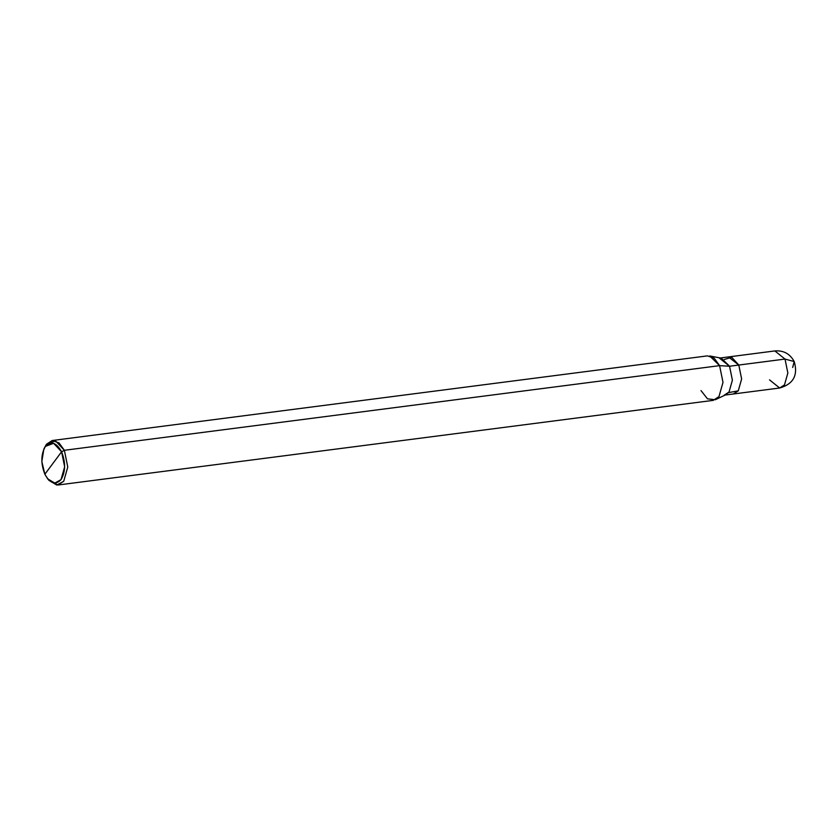 <?xml version="1.0" encoding="UTF-8"?>
<svg xmlns="http://www.w3.org/2000/svg" width="836" height="836" viewBox="0 0 836 836"><rect width="100%" height="100%" fill="white"/><g stroke="black" fill="none" stroke-linecap="round" stroke-linejoin="round"><path stroke-width="1.25" d="M792.674 367.474L794.2 361.539L785.014 359.072L738.805 365.039L741.636 378.98L738.272 390.851L733.245 393.996L738.272 390.851L741.636 378.98L738.805 365.039L728.658 356.899L738.805 365.05L731.782 357.327L724.3 359.47M769.528 379.868L779.664 388.008L784.492 384.873L787.857 373.013L785.014 359.072L774.878 350.932L785.014 359.072L794.2 361.539C790.03 353.816 783.593 350.274 774.878 350.932L719.42 358.101L729.556 366.241L719.597 365.645L709.701 355.948L721.311 358.163L729.556 366.241L738.805 365.05L729.556 366.241L732.388 380.171L729.034 392.032L726.024 394.623L715.355 399.723L718.96 396.609L723.004 382.376L719.597 365.645L64.372 450.29L59.011 442.902L52.198 440.52L46.419 444.282L44.256 448.253M728.459 356.93L738.805 365.039L785.014 359.072L787.857 373.013L784.492 384.873L779.664 388.008L724.206 395.167L729.034 392.032L732.388 380.171L729.556 366.241L719.597 365.645L723.004 382.376L718.96 396.609L713.181 400.371L57.945 485.016L63.735 481.254L67.768 467.021L64.372 450.29L61.592 451.785C65.762 462.527 65.574 471.817 61.018 479.645C55.479 485.361 50.097 483.553 44.862 474.242L61.592 451.785L53.629 443.299L45.437 446.372L43.848 449.099L41.831 461.545L44.862 474.242C40.692 463.489 40.88 454.199 45.437 446.372C50.975 440.656 56.357 442.463 61.592 451.785L44.862 474.242L47.694 478.85L54.81 483.083L61.018 479.645L64.654 466.833L61.592 451.785L64.372 450.29L719.597 365.645L714.247 358.247L707.434 355.875L52.198 440.52M43.848 449.099L46.419 444.282L55.521 440.875L64.372 450.29L67.768 467.021L63.735 481.254L56.838 485.068L48.927 480.366L47.694 478.85M728.574 392.606L738.272 390.84L741.636 378.98L738.805 365.05L741.636 378.98L738.272 390.84L733.454 393.975M701.007 390.6L707.486 398.835L715.355 399.723M48.3 479.561L57.945 485.016M794.2 361.539C798.213 375.239 793.374 384.058 779.664 388.008"/></g></svg>
